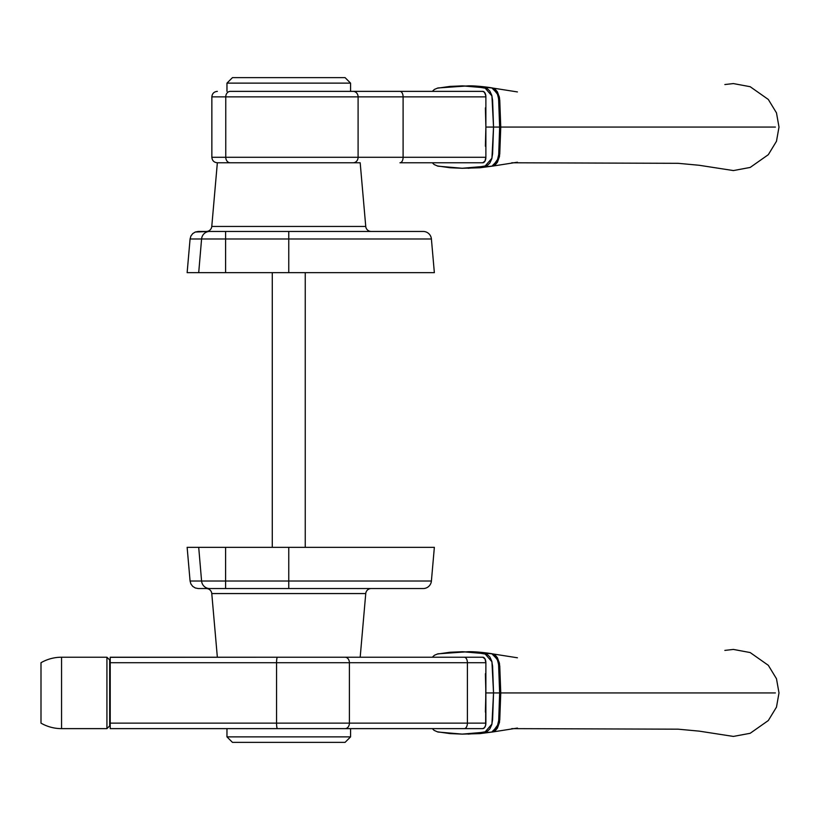 <?xml version="1.0" encoding="UTF-8"?>
<svg xmlns="http://www.w3.org/2000/svg" width="820" height="820" viewBox="0 0 820 820"><rect width="100%" height="100%" fill="white"/><g stroke="black" fill="none" stroke-linecap="round" stroke-linejoin="round"><path stroke-width="1.23" d="M431.402 581.021A8.241 8.241 0 0 1 423.192 588.545L198.286 588.545L288.763 588.545L288.763 581.021L431.402 581.021L434.354 547.34L288.763 547.34L288.763 581.021L288.763 547.34L225.592 547.34L225.592 581.021L288.763 581.021L225.592 581.021L225.592 547.34L198.707 547.34L201.587 581.021L225.592 581.021L225.592 588.545L225.592 581.021L201.587 581.021L198.707 547.34L187.134 547.34L190.076 581.021L201.587 581.021A8.241 8.067 90 0 0 209.623 588.545A8.241 8.067 -90 0 1 201.587 581.021L190.076 581.021L187.134 547.34L434.354 547.34L431.402 581.021L288.763 581.021L288.763 588.545L423.192 588.545A8.241 8.241 0 0 0 431.402 581.021M365.751 593.557A5.494 5.494 0 0 1 371.224 588.545A5.494 5.494 0 0 0 365.751 593.557L360.185 657.22L365.751 593.557L211.775 593.557L217.351 657.22L211.775 593.557A5.494 5.494 0 0 0 206.302 588.545A5.494 5.494 0 0 1 211.775 593.557L365.751 593.557M217.351 657.22L360.185 657.22M348.151 657.22L274.833 657.22M195.303 587.981L198.286 588.545L195.303 587.981L198.286 588.545L195.303 587.981L192.72 586.382L195.303 587.981M190.896 583.953L192.72 586.382L190.896 583.953L192.72 586.382L190.896 583.953L190.076 581.021L190.896 583.953M110.218 725.351L110.218 723.137L276.565 723.137A5.494 0.871 90 0 0 277.437 728.631L110.218 728.631L277.437 728.631A5.494 0.871 -90 0 1 276.565 723.137L276.565 662.714L110.218 662.714L110.218 723.137L349.402 723.137A5.494 4.336 90 0 1 345.066 728.631L277.437 728.631L345.066 728.631A5.494 4.336 -90 0 0 349.402 723.137L349.402 662.714L276.565 662.714L276.565 723.137L467.4 723.137A5.494 3.147 90 0 1 464.243 728.631L345.066 728.631L464.243 728.631A5.494 3.147 -90 0 0 467.4 723.137L349.402 723.137L349.402 662.714L467.4 662.714L467.4 723.137L485.881 723.137L467.4 723.137L467.4 662.714L485.881 662.714L485.881 723.137A5.494 3.147 -90 0 1 482.734 728.631L464.243 728.631L482.734 728.631L484.487 727.709L485.645 725.249L485.881 662.714L484.958 658.829L482.734 657.22L110.218 657.22L110.218 727.022M110.218 657.22L110.218 662.714L276.565 662.714A5.494 0.871 -90 0 1 277.437 657.22L110.218 657.322M277.437 657.22A5.494 0.871 90 0 0 276.565 662.714L349.402 662.714A5.494 4.336 -90 0 0 345.066 657.22L277.437 657.22M345.066 657.22A5.494 4.336 90 0 1 349.402 662.714L467.4 662.714A5.494 3.147 -90 0 0 464.243 657.22L345.066 657.22M467.4 662.714L485.881 662.714A5.494 3.147 -90 0 0 482.734 657.22L464.243 657.22A5.494 3.147 90 0 1 467.4 662.714M110.218 658.829L110.218 657.64M110.218 725.3L110.218 728.232M109.675 712.016L110.218 712.016L109.675 712.016M110.218 673.835L109.675 673.835L110.218 673.835M106.928 728.631L109.675 725.884L109.675 659.967L106.928 657.22L106.928 728.631L106.928 657.22L61.551 657.22L61.551 728.631L106.928 728.631L61.551 728.631L61.551 657.22A41.205 41.205 0 0 0 41 662.714L41 723.137A41.205 41.205 0 0 0 61.551 728.631A41.205 41.205 0 0 1 41 723.137L41 662.714A41.205 41.205 0 0 1 61.551 657.22L106.928 657.22L109.675 659.967L109.675 725.884L106.928 728.631M437.624 654.022L449.985 652.259L462.408 651.726L474.821 652.33L487.162 654.36L489.837 656.943L491.754 661.115L492.605 666.229L493.537 692.931L485.881 692.931L485.389 673.763M437.624 731.829L449.985 733.592L462.408 734.125L474.821 733.521L487.162 731.491L489.837 728.908L491.754 724.736L492.605 719.632L493.537 692.931L485.881 692.931L485.389 712.088M492.851 653.919L495.198 655.088L497.402 657.701L499.482 663.554L500.764 692.931L775.392 692.931L500.764 692.931L499.749 665.809M499.411 722.686L492.605 731.983L495.198 730.764L497.402 728.15L499.482 722.297L500.764 692.931L499.646 692.931L498.591 664.374L497.248 659.239L491.877 653.796C498.293 654.596 499.411 668.833 499.144 672.625L499.646 692.931L493.537 692.931L499.646 692.931L498.714 720.431L497.248 726.612L491.692 732.096L479.977 733.613L462.029 734.125L484.876 732.198L491.938 724.07L493.537 692.931L491.938 661.781L484.876 653.663L462.408 651.726M491.877 653.796L479.977 652.238L468.138 651.726L491.877 653.796M499.749 720.042L500.764 692.931L499.646 692.931L499.144 713.226C499.411 717.018 498.293 731.255 491.877 732.055L468.138 734.125L492.441 732.014L517.42 728.068M432.335 728.631L434.139 730.384L437.89 732.024L462.408 734.125M499.206 662.232L492.871 653.929L517.43 657.784M350.57 736.872L350.57 728.631L350.57 736.872L226.966 736.872L350.57 736.872L345.077 742.366L350.57 736.872M226.966 728.631L226.966 736.872L232.46 742.366L345.077 742.366L232.46 742.366L226.966 736.872L226.966 728.631M272.281 272.66L272.281 547.34L272.281 272.66M305.245 547.34L305.245 272.66L305.245 547.34M225.592 231.455L423.192 231.455L288.763 231.455L288.763 238.979L431.402 238.979A8.241 8.241 0 0 0 423.192 231.455A8.241 8.241 0 0 1 431.402 238.979L434.354 272.66L431.402 238.979L288.763 238.979L288.763 272.66L434.354 272.66L288.763 272.66L288.763 238.979L190.076 238.979L187.134 272.66L190.076 238.979L201.587 238.979L198.707 272.66L201.587 238.979L225.592 238.979L225.592 272.66L225.592 238.979L288.763 238.979L288.763 231.455L198.286 231.455L195.303 232.019L192.72 233.618L190.896 236.047L190.076 238.979L190.896 236.047L192.72 233.618L190.896 236.047L192.72 233.618L195.303 232.019L192.72 233.618L195.303 232.019L198.286 231.455L195.303 232.019L209.623 231.455A8.241 8.067 90 0 0 201.587 238.979A8.241 8.067 -90 0 1 209.623 231.455L225.592 231.455L225.592 238.979L225.592 231.455L223.716 231.455M371.224 231.455A5.494 5.494 0 0 1 365.751 226.443L360.185 162.78L217.351 162.78L211.775 226.443A5.494 5.494 0 0 1 206.302 231.455A5.494 5.494 0 0 0 211.775 226.443L365.751 226.443A5.494 5.494 0 0 0 371.224 231.455M187.134 272.66L288.763 272.66L187.134 272.66M360.185 162.78L365.751 226.443L211.775 226.443L217.351 162.78L354.752 162.78M353.133 91.368L230.266 91.368A5.494 4.5 90 0 0 225.766 96.862L358.094 96.862A5.494 4.951 -90 0 0 353.133 91.368L230.266 91.368A5.494 4.5 -90 0 0 225.766 96.862L225.766 157.286A5.494 4.5 90 0 0 230.266 162.78L353.133 162.78A5.494 4.951 -90 0 0 358.094 157.286L225.766 157.286L358.094 157.286L358.094 96.862L211.857 96.862L225.766 96.862L225.766 157.286L211.857 157.286L225.766 157.286A5.494 4.5 -90 0 0 230.266 162.78L353.133 162.78A5.494 4.951 90 0 0 358.094 157.286L358.094 96.862L403.102 96.862L403.102 157.286L358.094 157.286L403.102 157.286L403.102 96.862L485.881 96.862L485.819 95.786L484.487 92.291L482.734 91.368L353.133 91.368A5.494 4.951 90 0 1 358.094 96.862L403.102 96.862A5.494 3.147 -90 0 0 399.955 91.368L353.133 91.368M482.734 162.78L484.958 161.171L485.881 157.286L485.881 96.862L485.881 157.286L403.102 157.286A5.494 3.147 90 0 1 399.955 162.78A5.494 3.147 -90 0 0 403.102 157.286L485.881 157.286A5.494 3.147 -90 0 1 482.734 162.78L399.955 162.78L482.734 162.78M482.734 91.368L399.955 91.368A5.494 3.147 90 0 1 403.102 96.862L485.881 96.862A5.494 3.147 -90 0 0 482.734 91.368M226.966 83.127L226.966 91.368L226.966 83.127L350.57 83.127L226.966 83.127L232.46 77.633L226.966 83.127M350.57 91.368L350.57 83.127L345.077 77.633L232.46 77.633L345.077 77.633L350.57 83.127L350.57 91.368M437.624 88.17L449.985 86.407L462.408 85.874L474.821 86.479L487.162 88.509L489.837 91.092L491.754 95.263L492.605 100.368L493.537 127.069L485.881 127.069L485.389 107.912M437.624 165.978L449.985 167.741L462.408 168.274L474.821 167.669L487.162 165.64L489.837 163.057L491.754 158.885L492.605 153.77L493.537 127.069L485.881 127.069L485.389 146.237M499.206 96.381L492.605 88.017L495.198 89.236L497.402 91.85L499.482 97.703L500.764 127.069L775.392 127.069L500.764 127.069L499.749 99.958M492.851 166.081L495.198 164.912L497.402 162.298L499.482 156.446L500.764 127.069L499.646 127.069L498.591 98.523L497.248 93.388L491.877 87.945C498.293 88.744 499.411 102.982 499.144 106.774L499.646 127.069L493.537 127.069L499.646 127.069L498.714 154.58L497.248 160.761L491.877 166.204L479.977 167.762L462.029 168.274L484.876 166.337L491.938 158.219L493.537 127.069L491.938 95.93L484.876 87.801L462.408 85.874M491.877 87.945L479.977 86.387L468.138 85.874L491.877 87.945M499.749 154.191L500.764 127.069L499.646 127.069L499.144 147.374C499.411 151.167 498.293 165.404 491.877 166.204L468.138 168.274L492.861 166.071L499.411 156.835M432.335 162.78L434.139 164.523L437.89 166.173L462.408 168.274M511.741 728.631L678.099 729.175L699.173 731.132L733.398 736.421L750.177 733.295L768.319 720.534L776.478 707.127L779 692.931L776.478 678.724L768.319 665.317L750.177 652.556L733.398 649.43L724.849 650.393M432.335 657.22L434.415 655.272L437.89 653.827L468.138 651.726C475.723 651.449 489.724 653.222 492.861 653.929M217.351 162.78C214.01 162.452 212.185 160.628 211.857 157.286L211.857 96.862C212.185 93.521 214.01 91.696 217.351 91.368M432.335 91.368L434.415 89.421L437.89 87.976L468.138 85.874C475.723 85.587 489.724 87.371 492.861 88.068L517.43 91.932M511.741 162.78L678.099 163.313L699.173 165.271L733.398 170.57L750.177 167.444L768.319 154.683L776.478 141.276L779 127.069L776.478 112.873L768.319 99.466L750.177 86.705L733.398 83.579L724.849 84.542M492.861 166.071L517.42 162.216"/></g></svg>
